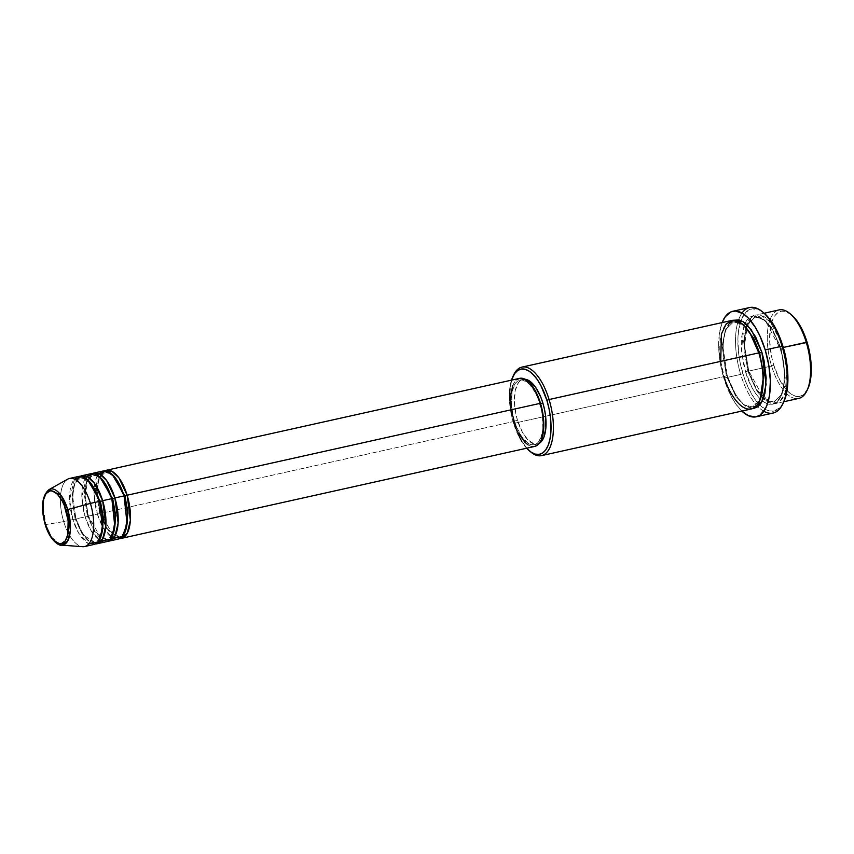 <?xml version="1.0" encoding="UTF-8"?>
<svg xmlns="http://www.w3.org/2000/svg" width="854" height="854" viewBox="0 0 854 854"><rect width="100%" height="100%" fill="white"/><g stroke="black" fill="none" stroke-linecap="round" stroke-linejoin="round"><path stroke-width="0.64" stroke-dasharray="4.27 3.2" d="M45.166 524.495L45.796 524.516L51.4 537.091L61.349 545.13A28.673 12.522 77.5 0 1 45.796 524.516L63.719 521.623A34.865 15.233 -102.5 0 0 82.635 546.688M98.947 473.671L94.079 494.327L97.399 514.129L99.598 513.329L96.459 490.708L98.85 478.539L105.085 472.347L112.098 474.312L105.085 472.347L98.85 478.539L96.459 490.708L99.598 513.329L100.462 513.446L97.121 490.954L99.053 478.411L104.743 470.821A34.865 15.233 77.5 0 0 100.462 513.446L513.798 421.502A34.865 15.233 -102.5 0 0 534.711 446.428M86.702 476.393L81.835 497.049L85.154 516.851L87.354 516.051L84.215 493.441L86.606 481.261L92.83 475.07L99.854 477.034L92.83 475.07L86.606 481.261L84.215 493.441L87.354 516.051L88.208 516.168L84.877 493.687L86.809 481.133L92.499 473.543A34.865 15.233 77.5 0 0 88.208 516.168L97.399 514.129A34.865 15.233 -102.5 0 0 118.311 539.055M74.458 479.115L69.59 499.771L72.9 519.574L75.099 518.784L71.971 496.163L74.362 483.983L80.586 477.792L87.61 479.756L80.586 477.792L74.362 483.983L71.971 496.163L75.099 518.784L75.963 518.89L72.633 496.409L74.565 483.855L80.244 476.265A34.865 15.233 77.5 0 0 75.963 518.89L85.154 516.851A34.865 15.233 -102.5 0 0 106.067 541.778M806.913 390.758A45.326 19.802 77.5 0 1 771.578 366.003L773.767 365.213A43.586 19.034 -102.5 0 0 807.745 389.008M526.619 448.233A43.586 19.034 77.5 0 1 513.521 423.104L514.386 423.21A45.326 19.802 -102.5 0 0 530.953 452.14M763.871 411.276A54.048 23.602 77.5 0 1 757.925 406.621A54.048 23.602 77.5 0 1 740.685 374.415L742.884 373.614A52.307 22.844 -102.5 0 0 759.729 404.945A52.307 22.844 -102.5 0 0 783.652 402.181M743.994 325.513L741.486 350.578L745.553 371.8L747.752 370.999L743.62 341.237L746.77 325.214L754.968 317.069L763.732 319.321L771.61 327.637L781.111 348.229L783.257 347.461L781.111 348.229L771.61 327.637L763.732 319.321L754.968 317.069L746.77 325.214L743.62 341.237L747.752 370.999L748.744 370.946L744.282 344.408L745.809 328.865L751.552 317.549L760.54 315.147L769.881 321.51L782.125 343.788A45.326 19.802 77.5 0 0 756.121 315.03A45.326 19.802 77.5 0 0 748.606 371.116L771.578 366.003A45.326 19.802 -102.5 0 0 798.768 398.412M779.083 309.917A45.326 19.802 -102.5 0 0 771.578 366.003L748.606 371.116L757.071 390.363L772.112 403.558L779.83 401.476L785.253 392.626L787.164 366.451A45.326 19.802 77.5 0 1 775.795 403.515A45.326 19.802 77.5 0 1 748.606 371.116L747.752 370.999L757.242 391.591L765.131 399.907L773.895 402.159L782.083 394.014L785.232 377.991L781.111 348.229L785.232 377.991L782.083 394.014L773.895 402.159L765.131 399.907L757.242 391.591L747.752 370.999L745.553 371.8C748.659 384.802 762.9 410.987 775.912 402.8C788.573 393.448 784.751 360.164 780.246 348.112L773.937 332.612L770.084 326.303L765.953 321.285L761.704 317.741L757.509 315.831L753.516 315.617L749.876 317.101L746.748 320.239L744.229 324.894L741.421 338.024L741.24 345.998L743.343 363.206L745.553 371.8L751.851 387.289L755.705 393.609L759.836 398.626L764.084 402.159L768.29 404.07L772.283 404.294L775.912 402.8L779.051 399.672L781.559 395.007L783.364 388.997L784.548 373.913L782.445 356.694L780.108 348.283L781.111 348.229L780.108 348.283L765.269 320.602L753.324 315.649L744.026 325.417M720.733 361.349L724.117 376.561L726.316 375.771L722.196 346.009L725.334 329.986L733.533 321.841L743.001 324.595L733.533 321.841L725.334 329.986L722.196 346.009L726.316 375.771L727.309 375.717L722.847 346.254L725.526 329.836L733.18 320.271L728.377 324.328L725.857 328.982L723.05 342.112L723.519 358.584L727.309 375.717L726.316 375.771L735.817 396.352L743.695 404.668L752.459 406.931L759.868 400.409L752.459 406.931L743.695 404.668L735.817 396.352L726.316 375.771L724.117 376.561A45.326 19.802 -102.5 0 0 751.306 408.97M103.174 470.981A34.865 15.233 -102.5 0 0 97.399 514.129L88.208 516.168L95.189 531.711L107.561 541.255A34.865 15.233 77.5 0 1 88.208 516.168L72.9 519.574A34.865 15.233 -102.5 0 0 93.823 544.5M519.574 378.354A34.865 15.233 -102.5 0 0 513.798 421.502L100.462 513.446L107.433 528.989L119.806 538.532A34.865 15.233 77.5 0 1 100.462 513.446L97.399 514.129L103.153 527.676L113.347 538.415M539.717 443.023L537.059 444.112L534.145 443.952L527.964 439.97L522.136 431.697L517.524 420.371L514.46 421.043A33.125 14.465 77.5 0 1 519.947 380.062A33.125 14.465 77.5 0 1 539.813 403.739L540.571 403.568L539.813 403.739A33.125 14.465 77.5 0 1 534.337 444.731A33.125 14.465 77.5 0 1 514.46 421.043L517.524 420.371A33.125 14.465 -102.5 0 0 537.39 444.048A33.125 14.465 -102.5 0 0 539.312 443.279M530.195 451.499A45.326 19.802 77.5 0 1 514.386 423.21L724.117 376.561L514.386 423.21A45.326 19.802 77.5 0 1 513.329 375.685M749.631 307.536A54.048 23.602 -102.5 0 0 738.614 319.802A54.048 23.602 -102.5 0 0 740.685 374.415L723.84 378.162L731.355 396.64L735.956 404.166L741.816 411.084A54.048 23.602 77.5 0 1 723.84 378.162L740.685 374.415A54.048 23.602 -102.5 0 0 757.925 406.621A54.048 23.602 -102.5 0 0 773.105 413.048M84.631 546.549A34.865 15.233 77.5 0 1 63.719 521.623L72.9 519.574L63.719 521.623A34.865 15.233 77.5 0 1 69.494 478.475M95.306 543.977A34.865 15.233 77.5 0 1 75.963 518.89L82.945 534.433L95.306 543.977M90.919 473.703A34.865 15.233 -102.5 0 0 85.154 516.851L90.908 530.409L101.103 541.137M78.675 476.425A34.865 15.233 -102.5 0 0 72.9 519.574L78.664 533.131L88.859 543.859M67.626 479.19A34.865 15.233 -102.5 0 0 63.719 521.623L45.796 524.516A28.673 12.522 77.5 0 1 48.998 489.63L44.515 496.057L43.042 506.305L45.796 524.516M807.703 389.114L802.973 395.028L799.472 396.459L795.629 396.245L791.594 394.409L787.505 391.015L779.83 380.115L773.767 365.213L771.653 356.951L769.625 340.404L770.778 325.897L772.507 320.122L774.92 315.638L777.93 312.628L781.431 311.198L785.274 311.4L791.103 314.539M783.641 402.213L779.809 407.817L773.724 411.116L769.112 410.859L761.811 406.846L754.594 398.786L748.104 387.385L744.453 378.397L740.333 363.708L738.657 353.663L737.899 339.155L738.582 330.402L741.357 319.503L745.99 312.094L752.064 308.796L759.089 309.906L763.978 313.066M722.27 322.246L719.41 333.508L718.705 347.397L720.232 362.726L723.84 378.162A54.048 23.602 77.5 0 1 722.132 322.588M752.801 408.49L749.919 408.159L745.713 406.248L741.464 402.714L737.333 397.697L733.479 391.378L727.181 375.877L736.436 396.373L744.08 405.074L752.801 408.49M731.622 320.474A45.326 19.802 -102.5 0 0 724.117 376.561M513.745 374.778A45.326 19.802 -102.5 0 0 514.386 423.21L513.521 423.104A43.586 19.034 77.5 0 1 511.482 380.158L509.56 390.63L509.379 398.295L511.397 414.841L513.521 423.104L519.584 438.006L527.26 448.894M517.524 420.371L515.912 414.094L514.375 401.508L515.25 390.481L518.399 382.688L520.684 380.404L525.071 379.261A33.125 14.465 -102.5 0 0 523.011 379.379A33.125 14.465 -102.5 0 0 517.524 420.371M534.679 446.439L531.284 446.332L528.05 444.859M518.645 433.426L516.008 427.758M513.798 421.502L510.98 408.201M512.784 385.432L514.716 381.845L517.129 379.432M514.46 421.043L516.563 426.989L521.89 436.992L528.007 443.237L531.081 444.635L533.996 444.795L536.654 443.706L538.949 441.422L542.098 433.618L542.834 428.42L542.493 416.378L541.425 410.016L537.721 397.793L535.212 392.413L529.373 384.129L523.203 380.158L520.278 379.998L517.631 381.087L515.336 383.371L512.186 391.164L511.311 402.191L512.848 414.777L514.46 421.043M763.796 312.916A52.307 22.844 -102.5 0 0 740.952 320.549A52.307 22.844 -102.5 0 0 742.884 373.614L740.685 374.415A54.048 23.602 77.5 0 1 738.614 319.802A54.048 23.602 77.5 0 1 742.019 313.055M791.199 314.624A43.586 19.034 -102.5 0 0 771.973 321.552A43.586 19.034 -102.5 0 0 773.767 365.213L771.578 366.003A45.326 19.802 77.5 0 1 769.7 320.602A45.326 19.802 77.5 0 1 789.704 313.397M100.494 537.7L94.975 542.461L82.315 534.423L75.099 518.784L82.315 534.423L94.975 542.461L100.494 537.7M112.739 534.978L107.22 539.739L94.57 531.7L87.354 516.051L94.57 531.7L107.22 539.739L112.739 534.978M124.994 532.255L119.464 537.006L106.814 528.978L99.598 513.329L106.814 528.978L119.464 537.006L124.994 532.255M100.601 513.275C94.239 494.252 98.093 472.529 105.085 472.347C111.682 471.654 117.969 479.564 123.947 496.078C130.31 515.101 126.456 536.824 119.464 537.006L112.856 534.753L100.601 513.275M87.813 479.905L92.83 475.07C99.427 474.376 105.725 482.286 111.703 498.8C118.055 517.823 114.212 539.547 107.22 539.739L100.612 537.476L88.346 516.008L85.09 495.683L87.791 479.927M76.102 518.73C69.75 499.707 73.593 477.984 80.586 477.792C87.183 477.098 93.47 485.008 99.459 501.522C105.811 520.545 101.957 542.269 94.975 542.461C88.368 543.155 82.08 535.244 76.102 518.73M748.744 370.946L744.517 345.624L747.389 325.171L754.968 317.069C764.01 316.247 772.4 326.655 780.108 348.283C788.327 373.155 783.609 401.551 773.895 402.159L763.604 398.028L748.744 370.946M733.533 321.841C742.585 321.019 750.965 331.427 758.672 353.044C766.903 377.927 762.184 406.323 752.459 406.931C743.407 407.742 735.027 397.334 727.32 375.717C719.089 350.834 723.808 322.449 733.533 321.841M537.39 444.048L534.337 444.731M783.865 401.722L775.795 403.515M764.181 313.237L756.121 315.03M523.011 379.379L519.947 380.062"/><path stroke-width="1.28" d="M65.961 510.222C68.64 517.407 70.925 537.219 63.377 542.792C55.627 547.66 47.151 532.074 45.305 524.324L43.116 514.023L43.447 499.974L46.009 493.623L50.044 490.879L52.425 491.007L57.453 494.252L62.203 500.999L64.253 505.387L68.139 520.524L67.818 534.572L65.246 540.924L61.221 543.678L58.841 543.55L53.802 540.304L51.347 537.315L45.305 524.324C42.615 517.15 40.341 497.327 47.877 491.765C55.627 486.887 64.103 502.483 65.961 510.222L67.733 509.528L65.961 510.222M88.859 543.859L97.879 542.002L102.576 529.266L99.587 501.351A34.865 15.233 -102.5 0 0 78.675 476.425L69.494 478.475A34.865 15.233 77.5 0 1 90.407 503.401L99.587 501.351L90.407 503.401A34.865 15.233 -102.5 0 1 82.635 546.688L61.349 545.13L67.626 541.158L70.38 530.505L67.733 509.528A28.673 12.522 77.5 0 1 61.349 545.13C60.41 546.25 50.237 541.81 45.166 524.495C40.608 507.554 41.889 495.928 48.998 489.63A28.673 12.522 77.5 0 1 67.733 509.528L90.407 503.401L67.733 509.528L60.826 495.064L48.998 489.63L67.626 479.19A34.865 15.233 -102.5 0 1 90.407 503.401A34.865 15.233 77.5 0 1 84.631 546.549L93.823 544.5A34.865 15.233 -102.5 0 0 99.587 501.351L89.99 482.243L82.037 476.511L74.458 479.115M104.743 470.821L112.055 471.376L118.909 477.856L127.15 495.224L124.951 496.025L112.098 474.312L124.951 496.025L124.15 496.131L124.951 496.025L128.025 513.073L124.994 532.255L128.025 513.073L124.951 496.025L127.15 495.224A34.865 15.233 77.5 0 1 121.375 538.372A34.865 15.233 77.5 0 1 119.806 538.532L127.214 533.323L130.374 520.374L127.15 495.224L540.486 403.28L127.15 495.224A34.865 15.233 77.5 0 0 106.238 470.298A34.865 15.233 77.5 0 0 104.743 470.821M113.347 538.415L122.368 536.558L127.065 523.822L124.086 495.907L114.895 497.946L124.086 495.907A34.865 15.233 -102.5 0 0 103.174 470.981L93.983 473.02A34.865 15.233 77.5 0 0 92.499 473.543L99.811 474.098L106.665 480.588L114.895 497.946A34.865 15.233 77.5 0 1 109.131 541.094L118.311 539.055A34.865 15.233 -102.5 0 0 124.086 495.907L114.479 476.799L106.536 471.066L98.947 473.671M93.983 473.02A34.865 15.233 77.5 0 1 114.895 497.946L112.707 498.747L99.854 477.034L112.707 498.747L111.906 498.864L112.707 498.747L115.77 515.795L112.739 534.978L115.77 515.795L112.707 498.747L114.895 497.946L118.13 523.096L114.97 536.045L107.561 541.255A34.865 15.233 77.5 0 0 109.131 541.094M101.103 541.137L110.123 539.28L114.82 526.544L111.842 498.629L102.651 500.679L111.842 498.629A34.865 15.233 -102.5 0 0 90.919 473.703L81.738 475.753A34.865 15.233 77.5 0 0 80.244 476.265L87.556 476.82L94.42 483.311L102.651 500.679A34.865 15.233 77.5 0 1 96.876 543.817L106.067 541.778A34.865 15.233 -102.5 0 0 111.842 498.629L102.234 479.521L94.292 473.789L86.702 476.393M81.738 475.753A34.865 15.233 77.5 0 1 102.651 500.679L100.452 501.469L87.61 479.756L100.452 501.469L99.662 501.586L100.452 501.469L103.526 518.527L100.494 537.7L103.526 518.527L100.452 501.469L102.651 500.679L105.885 525.818L102.715 538.767L95.306 543.977A34.865 15.233 77.5 0 0 96.876 543.817M783.865 401.722L798.768 398.412A45.326 19.802 -102.5 0 0 806.272 342.326A45.326 19.802 77.5 0 1 806.913 390.758L807.745 389.008A43.586 19.034 -102.5 0 0 807.137 342.433L783.31 347.429A45.326 19.802 77.5 0 1 787.164 366.451L783.31 347.429L806.272 342.326A45.326 19.802 -102.5 0 0 779.083 309.917L764.181 313.237M529.448 450.912L530.953 452.14A45.326 19.802 -102.5 0 0 550.958 444.934A45.326 19.802 -102.5 0 0 549.079 399.533L546.88 400.323A43.586 19.034 77.5 0 1 548.684 443.984A43.586 19.034 77.5 0 1 529.448 450.912A43.586 19.034 77.5 0 1 526.619 448.233L531.348 452.3L535.383 454.136L539.226 454.349L542.717 452.919L545.738 449.898L548.151 445.425L549.88 439.65L550.851 432.797L550.403 416.965L549.005 408.586L546.88 400.323L540.828 385.432L537.113 379.357L533.142 374.532L529.064 371.127L525.018 369.291L521.175 369.077L517.684 370.508L514.674 373.529L511.482 380.158A43.586 19.034 77.5 0 1 512.902 376.529A43.586 19.034 77.5 0 1 546.88 400.323L549.079 399.533A45.326 19.802 77.5 0 1 541.575 455.62A45.326 19.802 77.5 0 1 530.195 451.499M782.808 403.921L783.652 402.181A52.307 22.844 -102.5 0 0 782.915 346.286L782.05 346.18A54.048 23.602 77.5 0 1 782.808 403.921A54.048 23.602 77.5 0 1 763.871 411.276M782.125 343.788L783.31 347.429A45.326 19.802 77.5 0 0 782.125 343.788M743.001 324.595L753.58 338.035L759.676 352.99L758.875 353.108L759.676 352.99L753.58 338.035L743.001 324.595M541.575 455.62L751.306 408.97A45.326 19.802 -102.5 0 0 758.811 352.883L749.887 332.9L742.542 324.2L734.056 320.282L726.327 323.741L721.374 334.074L720.733 361.349M733.18 320.271L742.606 321.392L751.36 329.89L761.875 352.2L759.676 352.99L761.875 352.2L764.084 360.783L766.177 378.002L764.992 393.086L763.188 399.096L760.679 403.761L757.541 406.888L753.911 408.372L752.801 408.49L762.184 401.295L766.102 384.481L761.875 352.2L755.566 336.7L747.592 325.363L743.343 321.83L739.137 319.919L733.18 320.271M121.375 538.372L534.711 446.428A34.865 15.233 -102.5 0 0 540.486 403.28L543.304 416.592L543.656 429.263L541.5 439.362L539.568 442.948L537.155 445.35L534.358 446.503M542.877 403.056L540.571 403.568L542.877 403.056L544.489 409.333L545.557 415.706L545.898 427.737L543.838 437.333L542.002 440.739L539.312 443.279A33.125 14.465 -102.5 0 0 542.877 403.056A33.125 14.465 -102.5 0 0 525.071 379.261L529.331 380.873L535.458 387.118L540.785 397.121L542.877 403.056M724.117 376.561C727.224 389.573 741.464 415.749 754.488 407.571C767.148 398.22 763.316 364.936 758.811 352.883L549.079 399.533L758.811 352.883A45.326 19.802 -102.5 0 0 731.622 320.474L521.89 367.124A45.326 19.802 77.5 0 1 549.079 399.533A45.326 19.802 -102.5 0 0 513.745 374.778L512.902 376.529M756.26 416.795L773.105 413.048A54.048 23.602 -102.5 0 0 782.05 346.18L765.205 349.916A54.048 23.602 77.5 0 1 756.26 416.795A54.048 23.602 77.5 0 1 741.816 411.084L748.467 415.749L755.715 416.901L760.049 415.129L765.387 408.831L767.97 402.437L769.646 394.58L770.351 380.681L768.824 365.363L765.205 349.916L782.05 346.18A54.048 23.602 -102.5 0 0 749.631 307.536L732.785 311.283A54.048 23.602 77.5 0 1 765.205 349.916L759.814 335.697L755.448 327.509L748.179 317.934L743.108 313.717L735.678 311.048L731.109 311.817L725.27 316.685L722.132 322.588A54.048 23.602 77.5 0 1 732.785 311.283M791.103 314.539L797.369 321.467L801.073 327.541L807.137 342.433L809.25 350.695L811.279 367.241L811.097 374.906L810.126 381.759L807.703 389.114M763.786 312.906L768.835 318.03L775.645 328.406L781.346 341.504L785.456 356.193L787.634 371.212L787.9 380.756L786.502 393.47L783.641 402.213M513.329 375.685A45.326 19.802 77.5 0 1 521.89 367.124M528.05 444.859L524.783 442.148L518.645 433.426M516.008 427.758L513.798 421.502M510.98 408.201L510.628 395.53L512.784 385.432M517.129 379.432L519.926 378.29L523 378.461L529.491 382.645L535.639 391.367L540.486 403.28A34.865 15.233 -102.5 0 0 519.574 378.354L106.238 470.298M759.868 400.409L763.711 375.258L759.676 352.99L763.711 375.258L759.868 400.409M742.019 313.055A54.048 23.602 77.5 0 1 762.291 311.689A54.048 23.602 77.5 0 1 782.05 346.18L782.915 346.286A52.307 22.844 -102.5 0 0 763.796 312.916L762.291 311.689M789.704 313.397A45.326 19.802 77.5 0 1 806.272 342.326L807.137 342.433A43.586 19.034 -102.5 0 0 791.199 314.624L789.704 313.397M45.796 524.516L45.166 524.495"/></g></svg>
